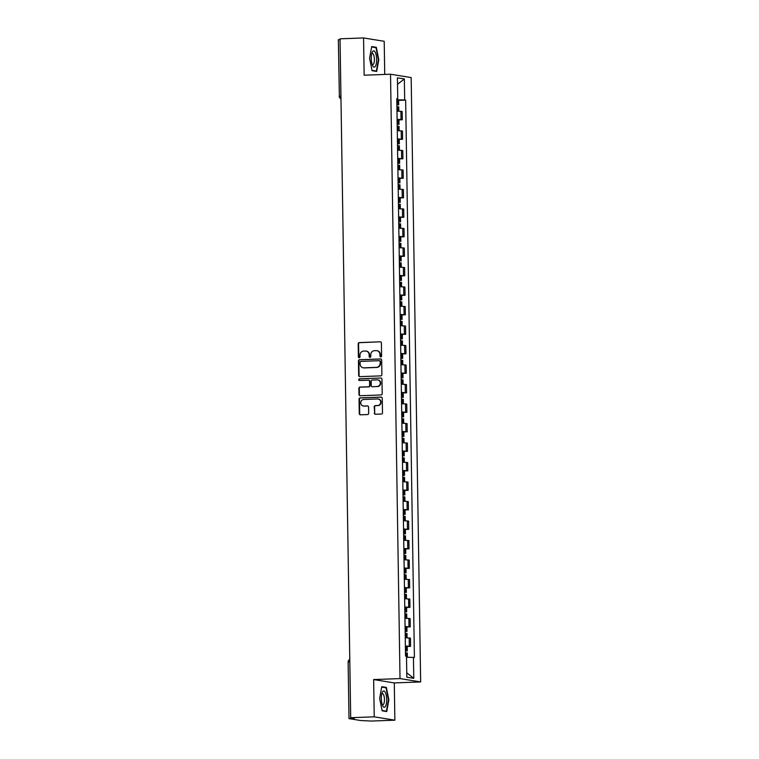 <?xml version="1.0" encoding="UTF-8"?>
<svg xmlns="http://www.w3.org/2000/svg" width="759" height="759" viewBox="0 0 759 759"><rect width="100%" height="100%" fill="white"/><g stroke="black" fill="none" stroke-linecap="round" stroke-linejoin="round"><path stroke-width="1.14" d="M380.8 356.929A0.863 0.816 -80.8 0 0 381.597 356.037L381.397 343.002A1.233 1.157 -80.8 0 0 380.212 341.816L359.32 342.594A1.233 1.157 -80.8 0 0 358.182 343.865L358.381 356.91A0.863 0.816 -80.8 0 0 359.206 357.736A0.863 0.816 -80.8 0 0 360.003 356.844L359.984 355.155A3.937 3.71 -80.8 0 1 363.637 351.094L365.373 351.028A3.937 3.71 -80.8 0 1 369.149 354.814L369.178 356.502A0.863 0.816 -80.8 0 0 370.003 357.337A0.863 0.816 -80.8 0 0 370.8 356.445L370.781 354.757A3.937 3.71 -80.8 0 1 374.434 350.696L376.17 350.63A3.937 3.71 -80.8 0 1 379.946 354.415L379.974 356.104A0.863 0.816 -80.8 0 0 380.8 356.929M374.31 413.076A1.233 1.157 -80.8 0 0 375.487 414.262L381.35 414.034A1.233 1.157 -80.8 0 0 382.489 412.773L382.261 398.285A1.233 1.157 -80.8 0 0 381.084 397.099L360.183 397.887A1.233 1.157 -80.8 0 0 359.045 399.158L359.273 413.636A1.233 1.157 -80.8 0 0 360.449 414.822L367.536 414.556A1.233 1.157 -80.8 0 0 368.675 413.285L368.58 407.09A1.233 1.157 -80.8 0 0 367.403 405.904L363.884 406.037A3.292 3.102 -80.8 0 1 360.743 402.564A3.292 3.102 -80.8 0 1 363.789 399.471L377.536 398.959A3.292 3.102 -80.8 0 1 380.686 402.431A3.292 3.102 -80.8 0 1 377.64 405.524L375.354 405.61A1.233 1.157 -80.8 0 0 374.206 406.881L374.718 413.143A1.233 1.157 -80.8 0 0 375.477 414.262M400.021 678.593L373.646 679.571L374.234 716.828L350.696 717.71L340.032 38.823L363.57 37.95L364.149 75.207L390.524 74.221L400.021 678.593L420.657 681.933L411.169 77.57L390.524 74.221M380.752 375.876A1.233 1.157 -80.8 0 0 381.891 374.604L381.663 360.127A1.233 1.157 -80.8 0 0 380.487 358.941L359.586 359.719A1.233 1.157 -80.8 0 0 358.447 360.99L358.675 375.468A1.233 1.157 -80.8 0 0 359.851 376.654L380.752 375.876M381.967 379.206L382.194 393.684A1.233 1.157 -80.8 0 1 381.046 394.955L360.155 395.733A1.233 1.157 -80.8 0 1 358.969 394.547L358.874 388.352A1.233 1.157 -80.8 0 1 360.022 387.081L368.494 386.767A1.233 1.157 -80.8 0 0 369.633 385.496L369.567 381.388A1.233 1.157 -80.8 0 0 368.39 380.202L359.567 380.534A0.863 0.816 -80.8 0 1 358.741 379.623A0.863 0.816 -80.8 0 1 359.538 378.817L380.781 378.02A1.233 1.157 -80.8 0 1 381.967 379.206M374.234 716.828L394.87 720.177L371.341 721.05L360.829 720.547L349.007 718.612L348.115 661.971L349.795 661.801L350.686 718.431L349.007 718.612M384.728 74.439L384.206 41.29L363.57 37.95M394.87 720.177L394.291 682.92L420.657 681.933M350.696 717.71L354.349 718.299L350.686 718.431M338.476 39.781L340.023 39.553L340.905 96.194A2.505 0.825 87.9 0 0 340.943 96.801M397.099 119.391L401.037 119.552L400.904 111.307L396.976 111.137M400.904 111.307L402.166 111.507L402.289 119.761L398.949 119.884M401.037 119.552L402.289 119.761M399.253 139.39L402.602 139.267L402.469 131.013L397.28 130.643M397.412 138.897L402.602 139.267M399.557 158.887L402.906 158.764L402.773 150.519L397.583 150.149M397.716 158.394L402.906 158.764M399.87 178.393L403.209 178.27L403.086 170.016L397.896 169.646M398.02 177.9L403.209 178.27M400.173 197.9L403.522 197.776L403.39 189.522L398.2 189.152M398.333 197.406L403.522 197.776M400.477 217.406L403.826 217.273L403.693 209.029L398.503 208.659M398.636 216.903L403.826 217.273M400.78 236.903L404.13 236.78L404.006 228.525L398.807 228.155M398.94 236.41L404.13 236.78M401.094 256.409L404.443 256.286L404.31 248.032L399.12 247.662M399.243 255.916L404.443 256.286M401.397 275.915L404.746 275.792L404.613 267.538L399.424 267.168M399.557 275.422L404.746 275.792M401.701 295.422L405.05 295.289L404.917 287.044L399.727 286.674M399.86 294.919L405.05 295.289M402.014 314.919L405.353 314.795L405.23 306.541L400.04 306.171M400.164 314.425L405.353 314.795M402.317 334.425L405.667 334.302L405.534 326.047L400.344 325.677M400.477 333.932L405.667 334.302M402.621 353.931L405.97 353.808L405.837 345.554L400.648 345.184M400.78 353.438L405.97 353.808M402.925 373.428L406.274 373.305L406.15 365.06L400.961 364.69M401.084 372.935L406.274 373.305M403.238 392.934L406.587 392.811L406.454 384.557L401.264 384.187M401.397 392.441L406.587 392.811M403.541 412.441L406.89 412.317L406.758 404.063L401.568 403.693M401.701 411.947L406.89 412.317M403.845 431.947L407.194 431.814L407.061 423.569L401.872 423.199M402.004 431.454L407.194 431.814M404.158 451.444L407.498 451.32L407.374 443.066L402.185 442.706M402.308 450.95L407.498 451.32M404.462 470.95L407.811 470.827L407.678 462.573L402.488 462.203M402.621 470.457L407.811 470.827M404.765 490.456L408.114 490.333L407.981 482.079L402.792 481.709M402.925 489.963L408.114 490.333M405.078 509.963L408.418 509.83L408.295 501.585L403.105 501.215M403.228 509.46L408.418 509.83M405.382 529.459L408.731 529.336L408.598 521.082L403.409 520.712M403.541 528.966L408.731 529.336M405.685 548.966L409.035 548.842L408.902 540.588L403.712 540.218M403.845 548.472L409.035 548.842M405.989 568.472L409.338 568.349L409.215 560.095L404.016 559.725M404.149 567.979L409.338 568.349M406.302 587.969L409.651 587.846L409.518 579.601L404.329 579.231M404.452 587.475L409.651 587.846M406.606 607.475L409.955 607.352L409.822 599.098L404.632 598.728M404.765 606.982L409.955 607.352M406.909 626.981L410.258 626.858L410.126 618.604L404.936 618.234M405.069 626.488L410.258 626.858M407.222 646.488L410.562 646.355L410.439 638.11L405.249 637.74M405.372 645.994L410.562 646.355M396.786 98.974L397.744 98.841L397.422 77.835L404.357 78.955L404.68 99.96L396.796 99.846M406.52 657.218L414.405 657.474L405.657 100.122L404.68 99.96M413.437 657.313L413.769 678.318L406.833 677.199L406.435 652.844L407.317 652.968L407.384 657.228M397.744 98.841L396.777 98.679L405.534 656.042L406.501 656.193M376.682 71.441L378.788 59.743L376.303 47.305L371.701 46.565L369.595 58.253L372.081 70.691L376.682 71.441M373.646 679.571L394.291 682.92M386.739 711.562L388.845 699.864L386.359 687.426L381.758 686.686L379.652 698.375L382.138 710.813L386.739 711.562M398.636 100.378L405.657 100.122M404.357 78.955L397.517 84.277M406.767 672.797L413.769 678.318M374.187 47.39L376.303 47.305M384.244 687.512L386.359 687.426M380.857 356.929A0.863 0.816 -80.8 0 1 380.392 356.17L380.363 354.481A3.937 3.71 -80.8 0 0 377.071 350.705M366.274 351.113A3.937 3.71 -80.8 0 1 369.567 354.88L369.595 356.569A0.863 0.816 -80.8 0 0 370.06 357.328M380.212 341.816L359.728 342.67A1.233 1.157 -80.8 0 0 358.59 343.931L358.798 356.977A0.863 0.816 -80.8 0 0 359.273 357.736M380.904 359.007A1.233 1.157 -80.8 0 0 380.895 359.007L360.003 359.785A1.233 1.157 -80.8 0 0 358.855 361.056L359.083 375.534A1.233 1.157 -80.8 0 0 359.851 376.654M380.06 361.531A0.863 0.816 -80.8 0 0 379.234 360.705L360.895 361.388A0.863 0.816 -80.8 0 0 360.089 362.28L360.117 364.054A3.937 3.71 -80.8 0 0 363.893 367.849L376.436 367.375A3.937 3.71 -80.8 0 0 380.088 363.314L380.468 361.597A0.863 0.816 -80.8 0 0 379.642 360.772M363.409 367.83A3.937 3.71 -80.8 0 0 364.311 367.916L363.893 367.849M380.468 361.597L380.496 363.381A3.937 3.71 -80.8 0 1 376.844 367.441L364.311 367.916M368.808 380.268A1.233 1.157 -80.8 0 1 369.984 381.454L370.05 385.563A1.233 1.157 -80.8 0 1 368.902 386.834L360.43 387.147A1.233 1.157 -80.8 0 0 359.292 388.418L359.387 394.623A1.233 1.157 -80.8 0 0 360.146 395.733M380.781 378.02L359.956 378.883A0.863 0.816 -80.8 0 0 359.633 380.525M377.289 386.435A3.292 3.102 -80.8 0 0 377.764 379.908A3.292 3.102 -80.8 0 0 377.185 379.87L372.337 380.06A1.233 1.157 -80.8 0 0 371.198 381.322L371.255 385.439A1.233 1.157 -80.8 0 0 372.849 386.692L377.697 386.511A3.292 3.102 -80.8 0 0 377.963 379.955M377.697 386.511L372.849 386.692M378.324 399.035A3.292 3.102 -80.8 0 1 378.058 405.591L375.762 405.676A1.233 1.157 -80.8 0 0 374.623 406.947L374.718 413.143M363.514 406.027A3.292 3.102 -80.8 0 0 364.301 406.103L363.884 406.037M367.403 405.904L367.811 405.97A1.233 1.157 -80.8 0 0 367.811 405.97L364.301 406.103M381.084 397.099L381.492 397.175A1.233 1.157 -80.8 0 0 381.492 397.175L360.601 397.953A1.233 1.157 -80.8 0 0 359.462 399.225L359.69 413.702A1.233 1.157 -80.8 0 0 360.449 414.822M396.9 106.696A9.525 0.588 -0.9 0 1 397.858 106.744L398.741 106.867L398.807 111.165M396.881 105.074L397.83 104.742A9.525 0.588 179.1 0 0 396.872 104.704M396.805 100.141A9.525 0.588 -0.9 0 1 397.754 100.179L398.636 100.302L398.712 104.865M372.508 51.754A8.14 2.675 87.9 0 0 372.109 52.57A8.14 2.675 87.9 0 0 372.593 65.568A8.14 2.675 87.9 0 0 375.411 66.261A8.14 2.675 87.9 0 0 376.217 55.322A8.14 2.675 87.9 0 0 372.508 51.754M372.1 64.287A5.579 1.831 87.9 0 0 372.764 64.629A5.579 1.831 87.9 0 0 373.551 64.031A5.579 1.831 87.9 0 0 374.291 57.731A5.579 1.831 87.9 0 0 372.346 53.491A5.579 1.831 87.9 0 0 371.711 53.88M371.625 46.973L375.999 47.684L378.409 59.733L376.369 71.061L372.014 70.35M374.728 71.118L376.369 71.061M382.555 691.876A8.14 2.675 87.9 0 0 382.166 692.692A8.14 2.675 87.9 0 0 382.65 705.69A8.14 2.675 87.9 0 0 385.468 706.382A8.14 2.675 87.9 0 0 386.274 695.443A8.14 2.675 87.9 0 0 382.555 691.876M382.156 704.409A5.579 1.831 87.9 0 0 382.821 704.75A5.579 1.831 87.9 0 0 383.608 704.153A5.579 1.831 87.9 0 0 384.348 697.853A5.579 1.831 87.9 0 0 382.403 693.612A5.579 1.831 87.9 0 0 381.768 694.001M381.682 687.094L386.056 687.806L388.466 699.855L386.426 711.183L382.071 710.481M384.785 711.24L386.426 711.183M397.213 126.203A9.525 0.588 -0.9 0 1 398.162 126.25L399.044 126.373L399.12 130.671M397.185 124.58L398.133 124.248A9.525 0.588 179.1 0 0 397.175 124.201M397.109 119.637A9.525 0.588 -0.9 0 1 398.058 119.685L398.949 119.808L399.016 124.372M397.517 145.709A9.525 0.588 -0.9 0 1 398.475 145.756L399.357 145.87L399.424 150.168M397.488 144.077L398.437 143.755A9.525 0.588 179.1 0 0 397.488 143.707M397.412 139.144A9.525 0.588 -0.9 0 1 398.371 139.191L399.253 139.314L399.319 143.878M397.82 165.215A9.525 0.588 -0.9 0 1 398.779 165.253L399.661 165.377L399.727 169.674M397.801 163.583L398.75 163.251A9.525 0.588 179.1 0 0 397.792 163.213M397.716 158.65A9.525 0.588 -0.9 0 1 398.674 158.688L399.557 158.811L399.632 163.375M398.133 184.712A9.525 0.588 -0.9 0 1 399.082 184.76L399.965 184.883L400.031 189.181M398.105 183.09L399.054 182.758A9.525 0.588 179.1 0 0 398.096 182.71M398.029 178.147A9.525 0.588 -0.9 0 1 398.978 178.194L399.86 178.318L399.936 182.881M398.437 204.218A9.525 0.588 -0.9 0 1 399.386 204.266L400.278 204.389L400.344 208.678M398.409 202.596L399.357 202.264A9.525 0.588 179.1 0 0 398.409 202.217M398.333 197.653A9.525 0.588 -0.9 0 1 399.291 197.701L400.173 197.824L400.24 202.387M398.741 223.725A9.525 0.588 -0.9 0 1 399.699 223.763L400.581 223.886L400.648 228.184M398.712 222.093L399.661 221.77A9.525 0.588 179.1 0 0 398.712 221.723M398.636 217.159A9.525 0.588 -0.9 0 1 399.595 217.207L400.477 217.321L400.553 221.884M399.044 243.222A9.525 0.588 -0.9 0 1 400.002 243.269L400.885 243.392L400.951 247.69M399.025 241.599L399.974 241.267A9.525 0.588 179.1 0 0 399.016 241.229M398.949 236.666A9.525 0.588 -0.9 0 1 399.898 236.704L400.78 236.827L400.856 241.39M399.357 262.728A9.525 0.588 -0.9 0 1 400.306 262.775L401.188 262.899L401.264 267.196M399.329 261.105L400.278 260.773A9.525 0.588 179.1 0 0 399.319 260.726M399.253 256.163A9.525 0.588 -0.9 0 1 400.202 256.21L401.094 256.333L401.16 260.897M399.661 282.234A9.525 0.588 -0.9 0 1 400.619 282.282L401.502 282.405L401.568 286.693M399.632 280.602L400.581 280.28A9.525 0.588 179.1 0 0 399.632 280.232M399.557 275.669A9.525 0.588 -0.9 0 1 400.515 275.716L401.397 275.84L401.464 280.403M399.965 301.74A9.525 0.588 -0.9 0 1 400.923 301.778L401.805 301.902L401.872 306.2M399.946 300.109L400.894 299.777A9.525 0.588 179.1 0 0 399.936 299.739M399.86 295.175A9.525 0.588 -0.9 0 1 400.818 295.223L401.701 295.336L401.777 299.9M400.278 321.237A9.525 0.588 -0.9 0 1 401.226 321.285L402.109 321.408L402.175 325.706M400.249 319.615L401.198 319.283A9.525 0.588 179.1 0 0 400.24 319.245M400.173 314.681A9.525 0.588 -0.9 0 1 401.122 314.719L402.004 314.843L402.08 319.406M400.581 340.744A9.525 0.588 -0.9 0 1 401.539 340.791L402.422 340.914L402.488 345.212M400.553 339.121L401.502 338.789A9.525 0.588 179.1 0 0 400.553 338.742M400.477 334.178A9.525 0.588 -0.9 0 1 401.435 334.226L402.317 334.349L402.384 338.912M400.885 360.25A9.525 0.588 -0.9 0 1 401.843 360.297L402.725 360.411L402.792 364.709M400.866 358.618L401.815 358.295A9.525 0.588 179.1 0 0 400.856 358.248M400.78 353.685A9.525 0.588 -0.9 0 1 401.739 353.732L402.621 353.855L402.697 358.419M401.188 379.756A9.525 0.588 -0.9 0 1 402.147 379.794L403.029 379.917L403.095 384.215M401.169 378.124L402.118 377.792A9.525 0.588 179.1 0 0 401.16 377.754M401.094 373.191A9.525 0.588 -0.9 0 1 402.042 373.229L402.925 373.352L403.001 377.916M401.502 399.253A9.525 0.588 -0.9 0 1 402.45 399.3L403.342 399.424L403.409 403.722M401.473 397.631L402.422 397.299A9.525 0.588 179.1 0 0 401.464 397.251M401.397 392.688A9.525 0.588 -0.9 0 1 402.355 392.735L403.238 392.858L403.304 397.422M401.805 418.759A9.525 0.588 -0.9 0 1 402.763 418.807L403.646 418.93L403.712 423.218M401.777 417.137L402.725 416.805A9.525 0.588 179.1 0 0 401.777 416.757M401.701 412.194A9.525 0.588 -0.9 0 1 402.659 412.241L403.541 412.365L403.617 416.928M402.109 438.266A9.525 0.588 -0.9 0 1 403.067 438.304L403.949 438.427L404.016 442.725M402.09 436.634L403.038 436.311A9.525 0.588 179.1 0 0 402.08 436.264M402.014 431.7A9.525 0.588 -0.9 0 1 402.963 431.748L403.845 431.871L403.921 436.425M402.422 457.762A9.525 0.588 -0.9 0 1 403.371 457.81L404.253 457.933L404.329 462.231M402.393 456.14L403.342 455.808A9.525 0.588 179.1 0 0 402.384 455.77M402.317 451.207A9.525 0.588 -0.9 0 1 403.266 451.244L404.158 451.368L404.224 455.931M402.725 477.269A9.525 0.588 -0.9 0 1 403.684 477.316L404.566 477.439L404.632 481.737M402.697 475.646L403.646 475.314A9.525 0.588 179.1 0 0 402.697 475.267M402.621 470.703A9.525 0.588 -0.9 0 1 403.579 470.751L404.462 470.874L404.528 475.438M403.029 496.775A9.525 0.588 -0.9 0 1 403.987 496.822L404.87 496.946L404.936 501.234M403.01 495.143L403.959 494.821A9.525 0.588 179.1 0 0 403.001 494.773M402.925 490.21A9.525 0.588 -0.9 0 1 403.883 490.257L404.765 490.38L404.841 494.944M403.342 516.281A9.525 0.588 -0.9 0 1 404.291 516.319L405.173 516.443L405.24 520.74M403.314 514.649L404.262 514.327A9.525 0.588 179.1 0 0 403.304 514.279M403.238 509.716A9.525 0.588 -0.9 0 1 404.186 509.763L405.069 509.877L405.145 514.441M403.646 535.778A9.525 0.588 -0.9 0 1 404.594 535.826L405.486 535.949L405.553 540.247M403.617 534.156L404.566 533.824A9.525 0.588 179.1 0 0 403.617 533.786M403.541 529.222A9.525 0.588 -0.9 0 1 404.5 529.26L405.382 529.384L405.448 533.947M403.949 555.284A9.525 0.588 -0.9 0 1 404.908 555.332L405.79 555.455L405.856 559.753M403.921 553.662L404.87 553.33A9.525 0.588 179.1 0 0 403.921 553.283M403.845 548.719A9.525 0.588 -0.9 0 1 404.803 548.766L405.685 548.89L405.761 553.453M404.253 574.791A9.525 0.588 -0.9 0 1 405.211 574.838L406.093 574.952L406.16 579.25M404.234 573.159L405.183 572.836A9.525 0.588 179.1 0 0 404.224 572.789M404.158 568.225A9.525 0.588 -0.9 0 1 405.107 568.273L405.989 568.396L406.065 572.96M404.566 594.297A9.525 0.588 -0.9 0 1 405.515 594.335L406.397 594.458L406.473 598.756M404.538 592.665L405.486 592.333A9.525 0.588 179.1 0 0 404.528 592.295M404.462 587.732A9.525 0.588 -0.9 0 1 405.41 587.77L406.302 587.893L406.369 592.456M404.87 613.794A9.525 0.588 -0.9 0 1 405.828 613.841L406.71 613.965L406.777 618.262M404.841 612.171L405.79 611.839A9.525 0.588 179.1 0 0 404.841 611.792M404.765 607.228A9.525 0.588 -0.9 0 1 405.723 607.276L406.606 607.399L406.672 611.963M405.173 633.3A9.525 0.588 -0.9 0 1 406.131 633.348L407.014 633.471L407.08 637.759M405.154 631.678L406.103 631.346A9.525 0.588 179.1 0 0 405.145 631.298M405.069 626.735A9.525 0.588 -0.9 0 1 406.027 626.782L406.909 626.906L406.985 631.469M405.458 651.175L406.407 650.852A9.525 0.588 179.1 0 0 405.448 650.805M405.382 646.241A9.525 0.588 -0.9 0 1 406.331 646.288L407.213 646.412L407.289 650.975M405.486 652.806A9.525 0.588 -0.9 0 1 406.435 652.844M408.997 626.649L408.873 618.405M408.693 607.153L408.56 598.898M408.389 587.646L408.257 579.392M408.086 568.14L407.953 559.886M407.773 548.634L407.649 540.389M407.469 529.137L407.336 520.883M407.166 509.631L407.033 501.376M406.852 490.124L406.729 481.87M406.549 470.618L406.416 462.373M406.245 451.121L406.112 442.867M405.932 431.615L405.809 423.361M405.629 412.109L405.496 403.854M405.325 392.602L405.192 384.358M405.021 373.105L404.889 364.851M404.708 353.599L404.585 345.345M404.405 334.093L404.272 325.848M404.101 314.596L403.968 306.342M403.788 295.09L403.665 286.836M403.484 275.583L403.352 267.329M403.181 256.077L403.048 247.832M402.877 236.58L402.744 228.326M402.564 217.074L402.441 208.82M402.261 197.568L402.128 189.314M401.957 178.061L401.824 169.817M401.644 158.565L401.52 150.31M401.34 139.058L401.207 130.804M409.31 646.156L409.177 637.902M340.933 96.194L339.226 96.365A2.505 2.505 0 0 0 340.971 98.708M349.804 661.203A2.505 0.825 87.9 0 0 349.795 661.801M348.258 662.019L348.115 661.971A2.505 2.505 0 0 1 349.785 659.571M339.368 96.412L338.343 39.734M398.048 111.146L397.972 106.753M397.944 104.751L397.877 100.188M397.83 104.742L397.754 100.179M397.925 111.146L397.858 106.744M398.352 130.652L398.285 126.25M398.247 124.258L398.181 119.694M398.133 124.248L398.058 119.685M398.238 130.652L398.162 126.25M398.655 150.149L398.589 145.756M398.56 143.755L398.484 139.191M398.437 143.755L398.371 139.191M398.541 150.149L398.475 145.756M398.968 169.655L398.892 165.263M398.864 163.261L398.788 158.697M398.75 163.251L398.674 158.688M398.845 169.655L398.779 165.253M399.272 189.162L399.206 184.769M399.168 182.767L399.101 178.204M399.054 182.758L398.978 178.194M399.149 189.162L399.082 184.76M399.576 208.668L399.509 204.266M399.481 202.273L399.405 197.71M399.357 202.264L399.291 197.701M399.462 208.659L399.386 204.266M399.879 228.165L399.813 223.772M399.784 221.77L399.708 217.207M399.661 221.77L399.595 217.207M399.765 228.165L399.699 223.763M400.192 247.671L400.116 243.278M400.088 241.277L400.021 236.713M399.974 241.267L399.898 236.704M400.069 247.671L400.002 243.269M400.496 267.177L400.429 262.785M400.391 260.783L400.325 256.219M400.278 260.773L400.202 256.21M400.382 267.177L400.306 262.775M400.799 286.684L400.733 282.282M400.705 280.28L400.629 275.716M400.581 280.28L400.515 275.716M400.686 286.674L400.619 282.282M401.113 306.181L401.037 301.788M401.008 299.786L400.932 295.223M400.894 299.777L400.818 295.223M400.989 306.181L400.923 301.778M401.416 325.687L401.35 321.294M401.312 319.292L401.245 314.729M401.198 319.283L401.122 314.719M401.302 325.687L401.226 321.285M401.72 345.193L401.653 340.791M401.625 338.799L401.549 334.235M401.502 338.789L401.435 334.226M401.606 345.193L401.539 340.791M402.023 364.69L401.957 360.297M401.928 358.295L401.853 353.732M401.815 358.295L401.739 353.732M401.909 364.69L401.843 360.297M402.336 384.196L402.27 379.804M402.232 377.802L402.166 373.238M402.118 377.792L402.042 373.229M402.213 384.196L402.147 379.794M402.64 403.703L402.574 399.31M402.536 397.308L402.469 392.745M402.422 397.299L402.355 392.735M402.526 403.703L402.45 399.3M402.944 423.209L402.877 418.807M402.849 416.814L402.773 412.251M402.725 416.805L402.659 412.241M402.83 423.209L402.763 418.807M403.257 442.706L403.181 438.313M403.152 436.311L403.086 431.748M403.038 436.311L402.963 431.748M403.133 442.706L403.067 438.304M403.56 462.212L403.494 457.819M403.456 455.817L403.39 451.254M403.342 455.808L403.266 451.244M403.446 462.212L403.371 457.81M403.864 481.718L403.797 477.326M403.769 475.324L403.693 470.76M403.646 475.314L403.579 470.751M403.75 481.718L403.684 477.316M404.177 501.225L404.101 496.822M404.073 494.821L403.997 490.257M403.959 494.821L403.883 490.257M404.054 501.215L403.987 496.822M404.481 520.721L404.414 516.329M404.376 514.327L404.31 509.763M404.262 514.327L404.186 509.763M404.357 520.721L404.291 516.319M404.784 540.228L404.718 535.835M404.689 533.833L404.613 529.27M404.566 533.824L404.5 529.26M404.67 540.228L404.594 535.826M405.088 559.734L405.021 555.341M404.993 553.339L404.917 548.776M404.87 553.33L404.803 548.766M404.974 559.734L404.908 555.332M405.401 579.24L405.325 574.838M405.297 572.836L405.23 568.273M405.183 572.836L405.107 568.273M405.278 579.231L405.211 574.838M405.704 598.737L405.638 594.344M405.6 592.343L405.534 587.779M405.486 592.333L405.41 587.77M405.591 598.737L405.515 594.335M406.008 618.243L405.942 613.851M405.913 611.849L405.837 607.285M405.79 611.839L405.723 607.276M405.894 618.243L405.828 613.841M406.321 637.75L406.245 633.348M406.217 631.355L406.141 626.792M406.103 631.346L406.027 626.782M406.198 637.75L406.131 633.348M406.625 657.218L406.558 652.854M406.52 650.852L406.454 646.288M406.407 650.852L406.331 646.288"/></g></svg>
